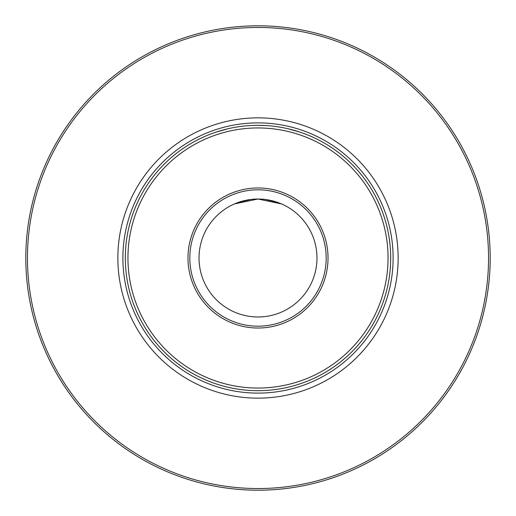 <?xml version="1.0" encoding="UTF-8"?>
<svg xmlns="http://www.w3.org/2000/svg" width="516" height="516" viewBox="0 0 516 516"><rect width="100%" height="100%" fill="white"/><g stroke="black" fill="none" stroke-linecap="round" stroke-linejoin="round"><path stroke-width="0.77" d="M25.8 258A232.2 232.2 0 0 0 258 490.2A232.2 232.2 0 0 0 490.2 258A232.2 232.2 0 0 0 258 25.8A232.2 232.2 0 0 0 25.8 258M27.458 258A230.542 230.542 0 0 1 258 27.458A230.542 230.542 0 0 1 488.542 258A230.542 230.542 0 0 1 258 488.542A230.542 230.542 0 0 1 27.458 258M117.854 258A140.146 140.146 0 0 0 258 398.146A140.146 140.146 0 0 0 398.146 258A140.146 140.146 0 0 0 258 117.854A140.146 140.146 0 0 0 117.854 258M125.317 258A132.683 132.683 0 0 0 258 390.683A132.683 132.683 0 0 0 390.683 258A132.683 132.683 0 0 0 258 125.317A132.683 132.683 0 0 0 125.317 258M227.988 128.755L216.03 132.128L228.001 128.748M199.028 258A58.972 58.972 0 0 0 258 316.972A58.972 58.972 0 0 0 316.972 258A58.972 58.972 0 0 0 258 199.028A58.972 58.972 0 0 0 199.028 258M189.817 258A68.183 68.183 0 0 0 258 326.183A68.183 68.183 0 0 0 326.183 258A68.183 68.183 0 0 0 258 189.817A68.183 68.183 0 0 0 189.817 258M187.972 258A70.028 70.028 0 0 0 258 328.028A70.028 70.028 0 0 0 328.028 258A70.028 70.028 0 0 0 258 187.972A70.028 70.028 0 0 0 187.972 258M283.613 204.878L285.522 205.845M284.026 205.084L281.472 203.904M277.408 202.311L265.121 199.46M257.981 199.028L234.516 203.904L231.749 205.194M232.426 204.858L230.51 205.826M388.051 258A130.051 130.051 0 0 0 258 127.949A130.051 130.051 0 0 0 127.949 258A130.051 130.051 0 0 0 258 388.051A130.051 130.051 0 0 0 388.051 258M288.038 128.761L299.97 132.128L293.146 130.051M293.101 130.038L287.98 128.742M266.682 125.601L258 125.317M238.592 202.311L250.911 199.453M258.039 199.028L281.51 203.917M457.673 376.525L458.208 375.616M458.756 374.68L461.085 370.578M461.085 145.422L459.833 143.203M458.698 141.223L457.395 139.017M122.885 258A135.115 135.115 0 0 0 258 393.115A135.115 135.115 0 0 0 393.115 258A135.115 135.115 0 0 0 258 122.885A135.115 135.115 0 0 0 122.885 258"/></g></svg>
